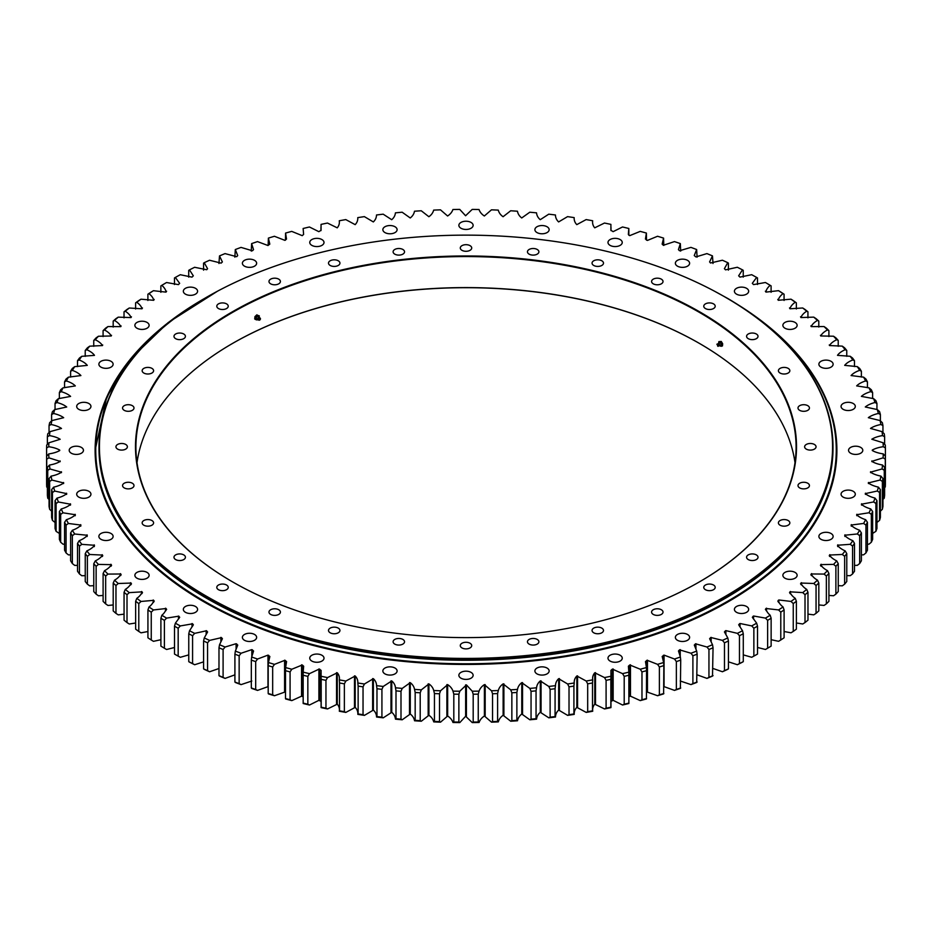 <?xml version="1.0" encoding="UTF-8"?>
<svg xmlns="http://www.w3.org/2000/svg" width="932" height="932" viewBox="0 0 932 932"><rect width="100%" height="100%" fill="white"/><g stroke="black" fill="none" stroke-linecap="round" stroke-linejoin="round"><path stroke-width="1.4" d="M713.528 303.879A5.72 3.309 0 0 0 707.295 303.168A5.72 3.309 0 0 0 703.765 306.209A5.72 3.309 0 0 0 705.431 308.55A5.72 3.309 0 0 0 711.675 309.261A5.72 3.309 0 0 0 715.205 306.209A5.72 3.309 0 0 0 713.528 303.879M756.353 334.005A5.72 3.309 0 0 0 750.109 333.283A5.72 3.309 0 0 0 746.579 336.336A5.72 3.309 0 0 0 748.256 338.677A5.72 3.309 0 0 0 754.489 339.388A5.72 3.309 0 0 0 758.019 336.336A5.72 3.309 0 0 0 756.353 334.005M788.169 368.373A5.72 3.309 0 0 0 781.936 367.662A5.72 3.309 0 0 0 778.406 370.715A5.72 3.309 0 0 0 780.072 373.045A5.72 3.309 0 0 0 786.317 373.755A5.72 3.309 0 0 0 789.847 370.715A5.72 3.309 0 0 0 788.169 368.373M807.764 405.665A5.72 3.309 0 0 0 801.532 404.954A5.72 3.309 0 0 0 798.002 408.006A5.72 3.309 0 0 0 799.668 410.336A5.72 3.309 0 0 0 805.912 411.059A5.72 3.309 0 0 0 809.442 408.006A5.72 3.309 0 0 0 807.764 405.665M814.382 444.447A5.72 3.309 0 0 0 808.149 443.737A5.72 3.309 0 0 0 804.619 446.789A5.72 3.309 0 0 0 806.285 449.119A5.72 3.309 0 0 0 812.529 449.841A5.72 3.309 0 0 0 816.059 446.789A5.72 3.309 0 0 0 814.382 444.447M807.764 483.23A5.72 3.309 0 0 0 801.532 482.52A5.72 3.309 0 0 0 798.002 485.572A5.72 3.309 0 0 0 799.668 487.902A5.72 3.309 0 0 0 805.912 488.624A5.72 3.309 0 0 0 809.442 485.572A5.72 3.309 0 0 0 807.764 483.23M788.169 520.534A5.72 3.309 0 0 0 781.936 519.811A5.72 3.309 0 0 0 778.406 522.864A5.72 3.309 0 0 0 780.072 525.205A5.72 3.309 0 0 0 786.317 525.916A5.72 3.309 0 0 0 789.847 522.864A5.72 3.309 0 0 0 788.169 520.534M756.353 554.901A5.72 3.309 0 0 0 750.109 554.179A5.72 3.309 0 0 0 746.579 557.231A5.72 3.309 0 0 0 748.256 559.573A5.72 3.309 0 0 0 754.489 560.283A5.72 3.309 0 0 0 758.019 557.231A5.72 3.309 0 0 0 756.353 554.901M713.528 585.028A5.72 3.309 0 0 0 707.295 584.306A5.72 3.309 0 0 0 703.765 587.358A5.72 3.309 0 0 0 705.431 589.7A5.72 3.309 0 0 0 711.675 590.41A5.72 3.309 0 0 0 715.205 587.358A5.72 3.309 0 0 0 713.528 585.028M661.347 609.749A5.72 3.309 0 0 0 655.114 609.027A5.72 3.309 0 0 0 651.584 612.079A5.72 3.309 0 0 0 653.262 614.421A5.72 3.309 0 0 0 659.495 615.132A5.72 3.309 0 0 0 663.025 612.079A5.72 3.309 0 0 0 661.347 609.749M601.816 628.121A5.72 3.309 0 0 0 595.583 627.399A5.72 3.309 0 0 0 592.053 630.451A5.72 3.309 0 0 0 593.731 632.793A5.72 3.309 0 0 0 599.963 633.504A5.72 3.309 0 0 0 603.493 630.451A5.72 3.309 0 0 0 601.816 628.121M537.216 639.434A5.72 3.309 0 0 0 530.984 638.711A5.72 3.309 0 0 0 527.454 641.764A5.72 3.309 0 0 0 529.131 644.105A5.72 3.309 0 0 0 535.364 644.816A5.72 3.309 0 0 0 538.894 641.764A5.72 3.309 0 0 0 537.216 639.434M470.043 643.255A5.72 3.309 0 0 0 463.81 642.532A5.72 3.309 0 0 0 460.28 645.585A5.72 3.309 0 0 0 461.957 647.926A5.72 3.309 0 0 0 468.19 648.637A5.72 3.309 0 0 0 471.72 645.585A5.72 3.309 0 0 0 470.043 643.255M402.869 639.434A5.72 3.309 0 0 0 396.636 638.711A5.72 3.309 0 0 0 393.106 641.764A5.72 3.309 0 0 0 394.784 644.105A5.72 3.309 0 0 0 401.016 644.816A5.72 3.309 0 0 0 404.546 641.764A5.72 3.309 0 0 0 402.869 639.434M338.269 628.121A5.72 3.309 0 0 0 332.037 627.399A5.72 3.309 0 0 0 328.507 630.451A5.72 3.309 0 0 0 330.184 632.793A5.72 3.309 0 0 0 336.417 633.504A5.72 3.309 0 0 0 339.947 630.451A5.72 3.309 0 0 0 338.269 628.121M278.738 609.749A5.72 3.309 0 0 0 272.505 609.027A5.72 3.309 0 0 0 268.975 612.079A5.72 3.309 0 0 0 270.653 614.421A5.72 3.309 0 0 0 276.886 615.132A5.72 3.309 0 0 0 280.416 612.079A5.72 3.309 0 0 0 278.738 609.749M226.569 585.028A5.72 3.309 0 0 0 220.325 584.306A5.72 3.309 0 0 0 216.795 587.358A5.72 3.309 0 0 0 218.472 589.7A5.72 3.309 0 0 0 224.705 590.41A5.72 3.309 0 0 0 228.235 587.358A5.72 3.309 0 0 0 226.569 585.028M183.744 554.901A5.72 3.309 0 0 0 177.511 554.179A5.72 3.309 0 0 0 173.981 557.231A5.72 3.309 0 0 0 175.647 559.573A5.72 3.309 0 0 0 181.891 560.283A5.72 3.309 0 0 0 185.421 557.231A5.72 3.309 0 0 0 183.744 554.901M151.928 520.534A5.72 3.309 0 0 0 145.683 519.811A5.72 3.309 0 0 0 142.153 522.864A5.72 3.309 0 0 0 143.831 525.205A5.72 3.309 0 0 0 150.064 525.916A5.72 3.309 0 0 0 153.594 522.864A5.72 3.309 0 0 0 151.928 520.534M132.332 483.23A5.72 3.309 0 0 0 126.088 482.52A5.72 3.309 0 0 0 122.558 485.572A5.72 3.309 0 0 0 124.236 487.902A5.72 3.309 0 0 0 130.468 488.624A5.72 3.309 0 0 0 133.998 485.572A5.72 3.309 0 0 0 132.332 483.23M125.715 444.447A5.72 3.309 0 0 0 119.471 443.737A5.72 3.309 0 0 0 115.941 446.789A5.72 3.309 0 0 0 117.618 449.119A5.72 3.309 0 0 0 123.851 449.841A5.72 3.309 0 0 0 127.381 446.789A5.72 3.309 0 0 0 125.715 444.447M132.332 405.665A5.72 3.309 0 0 0 126.088 404.954A5.72 3.309 0 0 0 122.558 408.006A5.72 3.309 0 0 0 124.236 410.336A5.72 3.309 0 0 0 130.468 411.059A5.72 3.309 0 0 0 133.998 408.006A5.72 3.309 0 0 0 132.332 405.665M151.928 368.373A5.72 3.309 0 0 0 145.683 367.662A5.72 3.309 0 0 0 142.153 370.715A5.72 3.309 0 0 0 143.831 373.045A5.72 3.309 0 0 0 150.064 373.755A5.72 3.309 0 0 0 153.594 370.715A5.72 3.309 0 0 0 151.928 368.373M183.744 334.005A5.72 3.309 0 0 0 177.511 333.283A5.72 3.309 0 0 0 173.981 336.336A5.72 3.309 0 0 0 175.647 338.677A5.72 3.309 0 0 0 181.891 339.388A5.72 3.309 0 0 0 185.421 336.336A5.72 3.309 0 0 0 183.744 334.005M226.569 303.879A5.72 3.309 0 0 0 220.325 303.168A5.72 3.309 0 0 0 216.795 306.209A5.72 3.309 0 0 0 218.472 308.55A5.72 3.309 0 0 0 224.705 309.261A5.72 3.309 0 0 0 228.235 306.209A5.72 3.309 0 0 0 226.569 303.879M278.738 279.157A5.72 3.309 0 0 0 272.505 278.435A5.72 3.309 0 0 0 268.975 281.487A5.72 3.309 0 0 0 270.653 283.829A5.72 3.309 0 0 0 276.886 284.54A5.72 3.309 0 0 0 280.416 281.487A5.72 3.309 0 0 0 278.738 279.157M338.269 260.785A5.72 3.309 0 0 0 332.037 260.063A5.72 3.309 0 0 0 328.507 263.115A5.72 3.309 0 0 0 330.184 265.457A5.72 3.309 0 0 0 336.417 266.168A5.72 3.309 0 0 0 339.947 263.115A5.72 3.309 0 0 0 338.269 260.785M402.869 249.473A5.72 3.309 0 0 0 396.636 248.751A5.72 3.309 0 0 0 393.106 251.803A5.72 3.309 0 0 0 394.784 254.145A5.72 3.309 0 0 0 401.016 254.855A5.72 3.309 0 0 0 404.546 251.803A5.72 3.309 0 0 0 402.869 249.473M470.043 245.652A5.72 3.309 0 0 0 463.81 244.941A5.72 3.309 0 0 0 460.28 247.982A5.72 3.309 0 0 0 461.957 250.324A5.72 3.309 0 0 0 468.19 251.034A5.72 3.309 0 0 0 471.72 247.982A5.72 3.309 0 0 0 470.043 245.652M537.216 249.473A5.72 3.309 0 0 0 530.984 248.751A5.72 3.309 0 0 0 527.454 251.803A5.72 3.309 0 0 0 529.131 254.145A5.72 3.309 0 0 0 535.364 254.855A5.72 3.309 0 0 0 538.894 251.803A5.72 3.309 0 0 0 537.216 249.473M601.816 260.785A5.72 3.309 0 0 0 595.583 260.063A5.72 3.309 0 0 0 592.053 263.115A5.72 3.309 0 0 0 593.731 265.457A5.72 3.309 0 0 0 599.963 266.168A5.72 3.309 0 0 0 603.493 263.115A5.72 3.309 0 0 0 601.816 260.785M661.347 279.157A5.72 3.309 0 0 0 655.114 278.435A5.72 3.309 0 0 0 651.584 281.487A5.72 3.309 0 0 0 653.262 283.829A5.72 3.309 0 0 0 659.495 284.54A5.72 3.309 0 0 0 663.025 281.487A5.72 3.309 0 0 0 661.347 279.157M137.004 462.656A330.091 190.571 180 0 1 232.592 343.407A330.091 190.571 180 0 1 699.408 343.407L699.408 343.407A330.091 190.571 180 0 1 794.996 462.656M699.559 343.5A330.522 190.827 0 0 0 232.441 343.5M232.289 581.719L232.289 581.719A330.522 190.827 180 0 1 232.289 311.859A330.522 190.827 180 0 1 699.711 311.859A330.522 190.827 180 0 1 699.711 581.719A330.522 190.827 180 0 1 232.289 581.719M699.559 581.801A330.091 190.571 0 0 0 796.091 447.139A330.091 190.571 0 0 0 699.408 312.383A330.091 190.571 0 0 0 339.679 271.072A330.091 190.571 0 0 0 135.909 447.139A330.091 190.571 0 0 0 232.441 581.801M725.515 297.32L725.212 297.133A366.567 211.634 0 0 0 206.787 297.133A366.567 211.634 0 0 0 206.799 596.433A366.567 211.634 0 0 0 725.201 596.433A366.567 211.634 0 0 0 725.212 297.133A366.567 211.634 0 0 0 725.201 297.133L725.515 297.308A366.998 211.89 180 0 1 725.515 297.32A366.998 211.89 180 0 1 832.998 447.139A366.998 211.89 180 0 1 606.441 642.894A366.998 211.89 180 0 1 206.485 596.969A366.998 211.89 180 0 1 99.002 447.139A366.998 211.89 180 0 1 206.485 297.32A366.998 211.89 180 0 1 206.636 297.226M99.002 447.139L99.002 448.374A366.998 211.89 0 0 0 206.485 598.204A366.998 211.89 0 0 0 606.441 644.129A366.998 211.89 0 0 0 832.998 448.374L832.998 447.139M136.969 578.213A7.13 4.112 180 0 1 134.872 575.3A7.13 4.112 180 0 1 139.276 571.502A7.13 4.112 180 0 1 147.035 572.388A7.13 4.112 180 0 1 149.12 575.3A7.13 4.112 180 0 1 144.728 579.098A7.13 4.112 180 0 1 136.969 578.213M100.959 539.313A7.13 4.112 180 0 1 98.874 536.401A7.13 4.112 180 0 1 103.266 532.603A7.13 4.112 180 0 1 111.025 533.5A7.13 4.112 180 0 1 113.121 536.401A7.13 4.112 180 0 1 108.718 540.211A7.13 4.112 180 0 1 100.959 539.313M78.777 497.106A7.13 4.112 180 0 1 76.692 494.205A7.13 4.112 180 0 1 81.096 490.407A7.13 4.112 180 0 1 88.855 491.292A7.13 4.112 180 0 1 90.94 494.205A7.13 4.112 180 0 1 86.548 498.003A7.13 4.112 180 0 1 78.777 497.106M71.298 453.22A7.13 4.112 180 0 1 69.201 450.307A7.13 4.112 180 0 1 73.605 446.51A7.13 4.112 180 0 1 81.364 447.407A7.13 4.112 180 0 1 83.449 450.307A7.13 4.112 180 0 1 79.057 454.117A7.13 4.112 180 0 1 71.298 453.22M78.777 409.334A7.13 4.112 180 0 1 76.692 406.422A7.13 4.112 180 0 1 81.096 402.624A7.13 4.112 180 0 1 88.855 403.509A7.13 4.112 180 0 1 90.94 406.422A7.13 4.112 180 0 1 86.548 410.22A7.13 4.112 180 0 1 78.777 409.334M100.959 367.126A7.13 4.112 180 0 1 98.874 364.214A7.13 4.112 180 0 1 103.266 360.416A7.13 4.112 180 0 1 111.025 361.313A7.13 4.112 180 0 1 113.121 364.214A7.13 4.112 180 0 1 108.718 368.024A7.13 4.112 180 0 1 100.959 367.126M136.969 328.227A7.13 4.112 180 0 1 134.872 325.326A7.13 4.112 180 0 1 139.276 321.528A7.13 4.112 180 0 1 147.035 322.414A7.13 4.112 180 0 1 149.12 325.326A7.13 4.112 180 0 1 144.728 329.124A7.13 4.112 180 0 1 136.969 328.227M185.421 294.139A7.13 4.112 180 0 1 183.336 291.227A7.13 4.112 180 0 1 187.74 287.429A7.13 4.112 180 0 1 195.499 288.326A7.13 4.112 180 0 1 197.584 291.227A7.13 4.112 180 0 1 193.192 295.036A7.13 4.112 180 0 1 185.421 294.139M244.475 266.156A7.13 4.112 180 0 1 242.39 263.255A7.13 4.112 180 0 1 246.782 259.457A7.13 4.112 180 0 1 254.553 260.343A7.13 4.112 180 0 1 256.638 263.255A7.13 4.112 180 0 1 252.234 267.053A7.13 4.112 180 0 1 244.475 266.156M311.847 245.372A7.13 4.112 180 0 1 309.75 242.46A7.13 4.112 180 0 1 314.154 238.662A7.13 4.112 180 0 1 321.913 239.559A7.13 4.112 180 0 1 324.01 242.46A7.13 4.112 180 0 1 319.606 246.258A7.13 4.112 180 0 1 311.847 245.372M384.939 232.569A7.13 4.112 180 0 1 382.854 229.656A7.13 4.112 180 0 1 387.258 225.859A7.13 4.112 180 0 1 395.017 226.756A7.13 4.112 180 0 1 397.102 229.656A7.13 4.112 180 0 1 392.71 233.466A7.13 4.112 180 0 1 384.939 232.569M460.967 228.247A7.13 4.112 180 0 1 458.87 225.334A7.13 4.112 180 0 1 463.274 221.536A7.13 4.112 180 0 1 471.033 222.433A7.13 4.112 180 0 1 473.13 225.334A7.13 4.112 180 0 1 468.726 229.144A7.13 4.112 180 0 1 460.967 228.247M536.983 232.569A7.13 4.112 180 0 1 534.898 229.656A7.13 4.112 180 0 1 539.29 225.859A7.13 4.112 180 0 1 547.061 226.756A7.13 4.112 180 0 1 549.146 229.656A7.13 4.112 180 0 1 544.742 233.466A7.13 4.112 180 0 1 536.983 232.569M610.087 245.372A7.13 4.112 180 0 1 607.99 242.46A7.13 4.112 180 0 1 612.394 238.662A7.13 4.112 180 0 1 620.153 239.559A7.13 4.112 180 0 1 622.25 242.46A7.13 4.112 180 0 1 617.846 246.258A7.13 4.112 180 0 1 610.087 245.372M677.447 266.156A7.13 4.112 180 0 1 675.362 263.255A7.13 4.112 180 0 1 679.766 259.457A7.13 4.112 180 0 1 687.525 260.343A7.13 4.112 180 0 1 689.61 263.255A7.13 4.112 180 0 1 685.218 267.053A7.13 4.112 180 0 1 677.447 266.156M736.501 294.139A7.13 4.112 180 0 1 734.416 291.227A7.13 4.112 180 0 1 738.808 287.429A7.13 4.112 180 0 1 746.579 288.326A7.13 4.112 180 0 1 748.664 291.227A7.13 4.112 180 0 1 744.26 295.036A7.13 4.112 180 0 1 736.501 294.139M784.965 328.227A7.13 4.112 180 0 1 782.88 325.326A7.13 4.112 180 0 1 787.272 321.528A7.13 4.112 180 0 1 795.031 322.414A7.13 4.112 180 0 1 797.128 325.326A7.13 4.112 180 0 1 792.724 329.124A7.13 4.112 180 0 1 784.965 328.227M820.976 367.126A7.13 4.112 180 0 1 818.879 364.214A7.13 4.112 180 0 1 823.282 360.416A7.13 4.112 180 0 1 831.041 361.313A7.13 4.112 180 0 1 833.126 364.214A7.13 4.112 180 0 1 828.734 368.024A7.13 4.112 180 0 1 820.976 367.126M843.145 409.334A7.13 4.112 180 0 1 841.06 406.422A7.13 4.112 180 0 1 845.452 402.624A7.13 4.112 180 0 1 853.223 403.509A7.13 4.112 180 0 1 855.308 406.422A7.13 4.112 180 0 1 850.904 410.22A7.13 4.112 180 0 1 843.145 409.334M850.636 453.22A7.13 4.112 180 0 1 848.551 450.307A7.13 4.112 180 0 1 852.943 446.51A7.13 4.112 180 0 1 860.702 447.407A7.13 4.112 180 0 1 862.799 450.307A7.13 4.112 180 0 1 858.395 454.117A7.13 4.112 180 0 1 850.636 453.22M843.145 497.106A7.13 4.112 180 0 1 841.06 494.205A7.13 4.112 180 0 1 845.452 490.407A7.13 4.112 180 0 1 853.223 491.292A7.13 4.112 180 0 1 855.308 494.205A7.13 4.112 180 0 1 850.904 498.003A7.13 4.112 180 0 1 843.145 497.106M820.976 539.313A7.13 4.112 180 0 1 818.879 536.401A7.13 4.112 180 0 1 823.282 532.603A7.13 4.112 180 0 1 831.041 533.5A7.13 4.112 180 0 1 833.126 536.401A7.13 4.112 180 0 1 828.734 540.211A7.13 4.112 180 0 1 820.976 539.313M784.965 578.213A7.13 4.112 180 0 1 782.88 575.3A7.13 4.112 180 0 1 787.272 571.502A7.13 4.112 180 0 1 795.031 572.388A7.13 4.112 180 0 1 797.128 575.3A7.13 4.112 180 0 1 792.724 579.098A7.13 4.112 180 0 1 784.965 578.213M736.501 612.301A7.13 4.112 180 0 1 734.416 609.388A7.13 4.112 180 0 1 738.808 605.59A7.13 4.112 180 0 1 746.579 606.487A7.13 4.112 180 0 1 748.664 609.388A7.13 4.112 180 0 1 744.26 613.198A7.13 4.112 180 0 1 736.501 612.301M677.447 640.284A7.13 4.112 180 0 1 675.362 637.372A7.13 4.112 180 0 1 679.766 633.574A7.13 4.112 180 0 1 687.525 634.459A7.13 4.112 180 0 1 689.61 637.372A7.13 4.112 180 0 1 685.218 641.169A7.13 4.112 180 0 1 677.447 640.284M610.087 661.068A7.13 4.112 180 0 1 607.99 658.155A7.13 4.112 180 0 1 612.394 654.357A7.13 4.112 180 0 1 620.153 655.254A7.13 4.112 180 0 1 622.25 658.155A7.13 4.112 180 0 1 617.846 661.965A7.13 4.112 180 0 1 610.087 661.068M536.983 673.871A7.13 4.112 180 0 1 534.898 670.958A7.13 4.112 180 0 1 539.29 667.161A7.13 4.112 180 0 1 547.061 668.058A7.13 4.112 180 0 1 549.146 670.958A7.13 4.112 180 0 1 544.742 674.768A7.13 4.112 180 0 1 536.983 673.871M460.967 678.193A7.13 4.112 180 0 1 458.87 675.281A7.13 4.112 180 0 1 463.274 671.483A7.13 4.112 180 0 1 471.033 672.38A7.13 4.112 180 0 1 473.13 675.281A7.13 4.112 180 0 1 468.726 679.09A7.13 4.112 180 0 1 460.967 678.193M384.939 673.871A7.13 4.112 180 0 1 382.854 670.958A7.13 4.112 180 0 1 387.258 667.161A7.13 4.112 180 0 1 395.017 668.058A7.13 4.112 180 0 1 397.102 670.958A7.13 4.112 180 0 1 392.71 674.768A7.13 4.112 180 0 1 384.939 673.871M311.847 661.068A7.13 4.112 180 0 1 309.75 658.155A7.13 4.112 180 0 1 314.154 654.357A7.13 4.112 180 0 1 321.913 655.254A7.13 4.112 180 0 1 324.01 658.155A7.13 4.112 180 0 1 319.606 661.965A7.13 4.112 180 0 1 311.847 661.068M244.475 640.284A7.13 4.112 180 0 1 242.39 637.372A7.13 4.112 180 0 1 246.782 633.574A7.13 4.112 180 0 1 254.553 634.459A7.13 4.112 180 0 1 256.638 637.372A7.13 4.112 180 0 1 252.234 641.169A7.13 4.112 180 0 1 244.475 640.284M185.421 612.301A7.13 4.112 180 0 1 183.336 609.388A7.13 4.112 180 0 1 187.74 605.59A7.13 4.112 180 0 1 195.499 606.487A7.13 4.112 180 0 1 197.584 609.388A7.13 4.112 180 0 1 193.192 613.198A7.13 4.112 180 0 1 185.421 612.301M778.337 602.072L778.337 600.324C778.721 602.596 780.282 604.81 783.043 606.965A417.303 240.922 0 0 1 778.569 609.936L765.999 608.491C766.197 610.775 767.595 613.023 770.182 615.248A417.303 240.922 0 0 1 765.463 618.102L753.569 616.005L752.345 617.275L756.656 623.182A417.303 240.922 0 0 1 751.728 625.908L740.008 623.496L738.68 624.789L742.524 630.754A417.303 240.922 0 0 1 737.375 633.341L725.865 630.615L724.432 631.931L727.787 637.931A417.303 240.922 0 0 1 722.44 640.377L710.86 637.488L709.625 638.688L712.502 644.711A417.303 240.922 0 0 1 706.969 647.018L695.622 643.814L694.293 645.037L696.693 651.084A417.303 240.922 0 0 1 690.973 653.227L679.568 649.849L678.473 650.979L680.383 657.013A417.303 240.922 0 0 1 674.5 659.017L664.05 655.114L662.186 656.501L663.619 662.512A417.303 240.922 0 0 1 657.584 664.353L647.123 660.275L645.48 661.58L646.435 667.557A417.303 240.922 0 0 1 640.261 669.223L629.776 664.97L628.389 666.205L628.867 672.135A417.303 240.922 0 0 1 622.564 673.638L612.429 669.106L610.949 670.376L610.949 676.236A417.303 240.922 0 0 1 604.53 677.576L594.767 672.788C593.02 674.826 592.344 677.191 592.717 679.859A417.303 240.922 0 0 1 586.205 681.024L576.838 675.98C574.928 677.972 574.054 680.313 574.228 682.993A417.303 240.922 0 0 1 567.623 683.983L558.664 678.694C556.602 680.64 555.542 682.958 555.495 685.637A417.303 240.922 0 0 1 548.82 686.453L540.304 680.919C538.079 682.807 536.832 685.09 536.576 687.769A417.303 240.922 0 0 1 529.842 688.399L521.769 682.655C519.404 684.484 517.982 686.733 517.505 689.4A417.303 240.922 0 0 1 510.724 689.855L503.129 683.89C500.612 685.661 499.016 687.863 498.329 690.519A417.303 240.922 0 0 1 491.513 690.787L484.407 684.636C481.751 686.325 479.98 688.492 479.071 691.125A417.303 240.922 0 0 1 472.256 691.218L466.408 684.88L459.802 691.218A417.303 240.922 0 0 1 452.975 691.125C452.078 688.492 450.296 686.325 447.651 684.636L440.533 690.787A417.303 240.922 0 0 1 433.73 690.519C433.031 687.863 431.434 685.661 428.918 683.902L421.322 689.855A417.303 240.922 0 0 1 414.542 689.4C414.064 686.733 412.643 684.484 410.278 682.655L402.216 688.41A417.303 240.922 0 0 1 395.471 687.769C395.215 685.102 393.968 682.818 391.755 680.931L383.238 686.453A417.303 240.922 0 0 1 376.551 685.637C376.505 682.958 375.445 680.64 373.382 678.694L364.435 683.995A417.303 240.922 0 0 1 357.83 683.005C357.993 680.325 357.119 677.983 355.208 675.991L345.854 681.036A417.303 240.922 0 0 1 339.33 679.871C339.702 677.203 339.027 674.838 337.279 672.788L327.516 677.587A417.303 240.922 0 0 1 321.097 676.248L321.109 670.388L319.257 669.036L309.482 673.65A417.303 240.922 0 0 1 303.18 672.147L303.657 666.217L302.271 664.982L291.786 669.246A417.303 240.922 0 0 1 285.611 667.568L286.567 661.592L284.924 660.287L274.462 664.365A417.303 240.922 0 0 1 268.428 662.524L269.861 656.512L267.985 655.126L257.547 659.029A417.303 240.922 0 0 1 251.663 657.025L253.574 651.002L251.815 649.627L241.073 653.25A417.303 240.922 0 0 1 235.353 651.095L237.753 645.061L236.099 643.709L225.078 647.029A417.303 240.922 0 0 1 219.533 644.734L222.41 638.7L221.49 637.639L209.595 640.401A417.303 240.922 0 0 1 204.248 637.954L207.603 631.954L206.473 630.778L194.672 633.364A417.303 240.922 0 0 1 189.522 630.766L193.355 624.813L192.598 623.811L180.319 625.931A417.303 240.922 0 0 1 175.379 623.205L179.69 617.299L178.734 616.18L166.572 618.126A417.303 240.922 0 0 1 161.853 615.271C164.44 613.046 165.838 610.786 166.036 608.514L153.465 609.959A417.303 240.922 0 0 1 148.98 606.988C151.741 604.833 153.314 602.62 153.698 600.348L141.023 601.455A417.303 240.922 0 0 1 136.794 598.367C139.718 596.282 141.466 594.115 142.025 591.855L129.28 592.635A417.303 240.922 0 0 1 125.296 589.432C128.395 587.428 130.305 585.308 131.051 583.071L118.259 583.502A417.303 240.922 0 0 1 114.531 580.193C117.781 578.283 119.867 576.209 120.787 573.995L107.972 574.089A417.303 240.922 0 0 1 104.524 570.687C107.914 568.858 110.162 566.854 111.269 564.664L98.454 564.408A417.303 240.922 0 0 1 95.274 560.924C98.815 559.188 101.227 557.243 102.497 555.076L89.728 554.482A417.303 240.922 0 0 1 86.827 550.917C90.497 549.286 93.06 547.399 94.505 545.278L81.795 544.346A417.303 240.922 0 0 1 79.173 540.7C82.983 539.162 85.697 537.356 87.305 535.271L74.676 534.001A417.303 240.922 0 0 1 72.358 530.296C76.284 528.852 79.138 527.116 80.909 525.077L68.397 523.469A417.303 240.922 0 0 1 66.382 519.707C70.413 518.378 73.407 516.724 75.341 514.732L62.98 512.798A417.303 240.922 0 0 1 61.256 508.977C65.391 507.765 68.514 506.181 70.611 504.247L58.401 501.987A417.303 240.922 0 0 1 56.992 498.131C61.232 497.012 64.471 495.521 66.708 493.645L54.708 491.059A417.303 240.922 0 0 1 53.613 487.168C57.924 486.178 61.279 484.768 63.667 482.951L51.889 480.05A417.303 240.922 0 0 1 51.097 476.135C55.489 475.25 58.949 473.945 61.489 472.186L49.955 468.971A417.303 240.922 0 0 1 49.478 465.045C53.928 464.287 57.493 463.064 60.172 461.387L48.907 457.857A417.303 240.922 0 0 1 48.744 453.919C53.252 453.278 56.91 452.16 59.718 450.552L59.718 450.098C56.91 448.502 53.252 447.372 48.744 446.731A417.303 240.922 0 0 1 48.895 442.793L60.172 439.275C57.493 437.586 53.928 436.374 49.478 435.605A417.303 240.922 0 0 1 49.944 431.679L61.489 428.464C58.949 426.716 55.489 425.4 51.097 424.514A417.303 240.922 0 0 1 51.877 420.6L63.667 417.699C61.267 415.882 57.912 414.484 53.602 413.482A417.303 240.922 0 0 1 54.697 409.591L66.708 407.004C64.459 405.129 61.221 403.638 56.992 402.531A417.303 240.922 0 0 1 58.39 398.675L70.599 396.403C68.502 394.469 65.38 392.896 61.244 391.673A417.303 240.922 0 0 1 62.957 387.863L75.329 385.918C73.395 383.926 70.401 382.271 66.37 380.943A417.303 240.922 0 0 1 68.386 377.18L80.898 375.573C79.115 373.534 76.273 371.798 72.347 370.365A417.303 240.922 0 0 1 74.665 366.66L87.282 365.379C85.674 363.305 82.96 361.488 79.162 359.95A417.303 240.922 0 0 1 81.771 356.315L94.481 355.372C93.037 353.251 90.474 351.376 86.804 349.733A417.303 240.922 0 0 1 89.705 346.168L102.473 345.574C101.204 343.407 98.792 341.462 95.25 339.726A417.303 240.922 0 0 1 98.431 336.242L111.234 335.986C110.139 333.796 107.891 331.792 104.489 329.963A417.303 240.922 0 0 1 107.949 326.561L120.764 326.654C119.844 324.429 117.758 322.367 114.508 320.445A417.303 240.922 0 0 1 118.236 317.148L131.028 317.579C130.282 315.342 128.36 313.222 125.272 311.218A417.303 240.922 0 0 1 129.257 308.014L142.002 308.795C141.431 306.535 139.684 304.356 136.759 302.283A417.303 240.922 0 0 1 141 299.195L153.663 300.302C153.279 298.03 151.718 295.817 148.957 293.662A417.303 240.922 0 0 1 153.43 290.691L166.001 292.135C165.803 289.852 164.405 287.604 161.819 285.367A417.303 240.922 0 0 1 166.537 282.524L178.431 284.621L179.655 283.351L175.344 277.433A417.303 240.922 0 0 1 180.272 274.719L191.992 277.13L193.32 275.837L189.476 269.872A417.303 240.922 0 0 1 194.625 267.286L206.729 269.721L207.568 268.696L204.213 262.696A417.303 240.922 0 0 1 209.56 260.249L221.14 263.139L222.375 261.939L219.498 255.916A417.303 240.922 0 0 1 225.031 253.609L236.693 256.684L237.707 255.578L235.307 249.543A417.303 240.922 0 0 1 241.027 247.399L252.432 250.778L253.527 249.636L251.617 243.613A417.303 240.922 0 0 1 257.5 241.609L267.95 245.512L269.814 244.126L268.381 238.114A417.303 240.922 0 0 1 274.416 236.274L284.877 240.351L286.52 239.046L285.565 233.07A417.303 240.922 0 0 1 291.739 231.392L302.224 235.656L303.611 234.421L303.133 228.491A417.303 240.922 0 0 1 309.436 226.989L318.849 231.672L321.051 230.251L321.051 224.391A417.303 240.922 0 0 1 327.47 223.051L337.233 227.839C338.98 225.789 339.656 223.435 339.283 220.756A417.303 240.922 0 0 1 345.795 219.591L355.162 224.647C357.072 222.643 357.946 220.313 357.772 217.622A417.303 240.922 0 0 1 364.377 216.632L373.336 221.933C375.398 219.987 376.458 217.669 376.505 214.989A417.303 240.922 0 0 1 383.18 214.174L391.696 219.707C393.921 217.82 395.168 215.537 395.424 212.857A417.303 240.922 0 0 1 402.158 212.216L410.231 217.971C412.596 216.142 414.018 213.894 414.495 211.226A417.303 240.922 0 0 1 421.276 210.772L428.871 216.725C431.388 214.966 432.984 212.764 433.671 210.108A417.303 240.922 0 0 1 440.487 209.84L447.593 215.991C450.249 214.29 452.02 212.135 452.929 209.502A417.303 240.922 0 0 1 459.744 209.409L465.592 215.746L472.198 209.409A417.303 240.922 0 0 1 479.025 209.502C479.922 212.135 481.704 214.29 484.349 215.991L491.467 209.828A417.303 240.922 0 0 1 498.271 210.108C498.97 212.764 500.566 214.966 503.082 216.725L510.678 210.772A417.303 240.922 0 0 1 517.458 211.226C517.936 213.894 519.357 216.142 521.722 217.96L529.784 212.216A417.303 240.922 0 0 1 536.529 212.845C536.785 215.525 538.032 217.808 540.245 219.696L548.762 214.174A417.303 240.922 0 0 1 555.449 214.989C555.495 217.669 556.555 219.975 558.618 221.921L567.565 216.632A417.303 240.922 0 0 1 574.17 217.622C574.007 220.302 574.881 222.643 576.792 224.635L586.146 219.591A417.303 240.922 0 0 1 592.67 220.756C592.298 223.424 592.973 225.789 594.721 227.827L604.484 223.039A417.303 240.922 0 0 1 610.903 224.379L610.891 230.239L613.105 231.66L622.518 226.977A417.303 240.922 0 0 1 628.82 228.48L628.343 234.41L629.729 235.645L640.214 231.381A417.303 240.922 0 0 1 646.389 233.058L645.433 239.035L647.414 240.433L657.538 236.262A417.303 240.922 0 0 1 663.572 238.103L662.139 244.114L663.339 245.279L674.453 241.598A417.303 240.922 0 0 1 680.337 243.59L678.426 249.625L679.533 250.755L690.927 247.376A417.303 240.922 0 0 1 696.647 249.531L694.247 255.566L695.901 256.917L706.922 253.597A417.303 240.922 0 0 1 712.467 255.892L709.59 261.915L710.51 262.987L722.405 260.226A417.303 240.922 0 0 1 727.752 262.673L724.397 268.672L725.527 269.849L737.328 267.263A417.303 240.922 0 0 1 742.478 269.849L738.645 275.814L739.973 277.107L751.681 274.695A417.303 240.922 0 0 1 756.621 277.421L752.31 283.328L753.534 284.598L765.428 282.501A417.303 240.922 0 0 1 770.147 285.355C767.56 287.58 766.162 289.829 765.964 292.112L778.535 290.668A417.303 240.922 0 0 1 783.02 293.638C780.259 295.793 778.686 298.007 778.302 300.279L790.977 299.172A417.303 240.922 0 0 1 795.206 302.259C792.282 304.333 790.534 306.512 789.975 308.772L802.72 307.991A417.303 240.922 0 0 1 806.704 311.195C803.605 313.199 801.695 315.319 800.949 317.556L813.741 317.125A417.303 240.922 0 0 1 817.469 320.422C814.218 322.344 812.133 324.406 811.213 326.631L824.028 326.538A417.303 240.922 0 0 1 827.476 329.94C824.086 331.757 821.838 333.773 820.731 335.963L833.546 336.219A417.303 240.922 0 0 1 836.726 339.702C833.185 341.438 830.773 343.384 829.503 345.551L842.272 346.133A417.303 240.922 0 0 1 845.173 349.71C841.503 351.341 838.94 353.228 837.495 355.348L850.205 356.28A417.303 240.922 0 0 1 852.827 359.927C849.017 361.465 846.303 363.27 844.695 365.356L857.323 366.625A417.303 240.922 0 0 1 859.642 370.33C855.716 371.763 852.862 373.511 851.091 375.549L863.603 377.145A417.303 240.922 0 0 1 865.618 380.92C861.587 382.248 858.593 383.902 856.659 385.895L869.02 387.828A417.303 240.922 0 0 1 870.744 391.638C866.609 392.861 863.486 394.446 861.389 396.38L873.599 398.64A417.303 240.922 0 0 1 875.008 402.496C870.768 403.603 867.529 405.105 865.292 406.981L877.292 409.567A417.303 240.922 0 0 1 878.387 413.458C874.076 414.449 870.721 415.858 868.333 417.676L880.111 420.577A417.303 240.922 0 0 1 880.903 424.491C876.511 425.365 873.051 426.681 870.511 428.429L882.045 431.644A417.303 240.922 0 0 1 882.522 435.582C878.072 436.339 874.507 437.562 871.828 439.24L883.093 442.758A417.303 240.922 0 0 1 883.256 446.708C878.748 447.348 875.09 448.467 872.282 450.074L872.282 450.517C875.09 452.125 878.748 453.255 883.256 453.896A417.303 240.922 0 0 1 883.105 457.833L871.828 461.352C874.507 463.029 878.072 464.252 882.522 465.01A417.303 240.922 0 0 1 882.056 468.947L870.511 472.163C873.051 473.91 876.511 475.227 880.903 476.101A417.303 240.922 0 0 1 880.123 480.015L868.333 482.927C870.733 484.745 874.088 486.143 878.398 487.145A417.303 240.922 0 0 1 877.303 491.024L865.292 493.622C867.541 495.498 870.779 496.989 875.008 498.096A417.303 240.922 0 0 1 873.61 501.952L861.401 504.212C863.498 506.158 866.62 507.73 870.756 508.954A417.303 240.922 0 0 1 869.043 512.763L856.671 514.709C858.605 516.689 861.599 518.355 865.63 519.683A417.303 240.922 0 0 1 863.615 523.446L851.102 525.054C852.885 527.093 855.727 528.828 859.654 530.261A417.303 240.922 0 0 1 857.335 533.966L844.718 535.236C846.326 537.321 849.04 539.139 852.838 540.677A417.303 240.922 0 0 1 850.229 544.311L837.519 545.243C838.963 547.375 841.526 549.251 845.196 550.894A417.303 240.922 0 0 1 842.295 554.458L829.527 555.053C830.796 557.208 833.208 559.165 836.75 560.901A417.303 240.922 0 0 1 833.569 564.384L820.766 564.629C821.861 566.831 824.109 568.835 827.511 570.664A417.303 240.922 0 0 1 824.051 574.065L811.236 573.972C812.156 576.186 814.242 578.259 817.492 580.17A417.303 240.922 0 0 1 813.764 583.479L800.972 583.048C801.718 585.284 803.64 587.405 806.728 589.408A417.303 240.922 0 0 1 802.743 592.601L789.998 591.832C790.569 594.092 792.317 596.259 795.241 598.344A417.303 240.922 0 0 1 791 601.431L778.826 599.975L777.801 601.187M789.998 593.463L789.998 591.832L789.532 592.659M800.972 584.562L800.972 583.048L800.565 583.816M811.236 575.382L811.236 573.972L810.887 574.683M820.766 565.945L820.463 565.293M829.527 556.253L829.282 555.647M829.259 344.945L829.503 345.551M820.44 335.31L820.731 335.963M810.863 325.909L811.213 326.631M800.541 316.787L800.949 317.556M789.497 307.944L789.975 308.772M777.766 299.417L778.302 300.279M765.358 291.203L765.964 292.112M166.001 292.135L166.607 291.227M153.663 300.302L154.199 299.44M142.002 308.795L142.468 307.968M131.028 317.579L131.435 316.81M120.764 326.654L121.113 325.944M111.234 335.986L111.537 335.334M102.473 345.574L102.718 344.98M102.741 555.67L102.497 556.276M111.56 565.316L111.269 565.969M121.137 574.706L120.787 573.995L120.787 575.405M131.459 583.84L131.051 583.071L131.051 584.585M142.503 592.682L142.025 591.855L142.025 593.486M154.234 601.21L153.698 600.348L153.698 602.095M166.642 609.423L166.036 608.514L166.036 610.402M765.999 610.39L765.999 608.491L765.393 609.4M771.137 639.69L778.569 641.309L780.783 639.993A419.458 242.169 180 0 0 784.103 637.779L784.103 609.936L783.043 606.965M757.518 647.472L765.463 649.476L767.642 648.206A419.458 242.169 180 0 0 771.137 646.097L771.137 618.242L770.182 615.248M751.728 625.908L753.86 628.226A419.458 242.169 0 0 0 757.518 626.199L757.518 654.054L756.656 654.567A417.303 240.922 180 0 1 751.728 657.281L743.282 654.87M737.375 633.341L739.46 635.706A419.458 242.169 0 0 0 743.282 633.795L743.282 661.638L742.524 662.128A417.303 240.922 180 0 1 737.375 664.714L728.44 661.837M722.44 640.377L724.479 642.8A419.458 242.169 0 0 0 728.44 640.995L728.44 668.838L727.787 669.304A417.303 240.922 180 0 1 722.44 671.751L713.05 668.489M706.969 647.018L708.949 649.488A419.458 242.169 0 0 0 713.05 647.787L712.502 676.084A417.303 240.922 180 0 1 706.969 678.391L697.136 674.838M690.973 653.227L692.895 655.755A419.458 242.169 0 0 0 697.136 654.171L696.693 682.457A417.303 240.922 180 0 1 690.973 684.601L680.232 680.989M674.5 659.017L676.364 661.592A419.458 242.169 0 0 0 680.721 660.112L680.383 688.387A417.303 240.922 180 0 1 674.5 690.391L663.852 686.558M657.584 664.353L659.378 666.974A419.458 242.169 0 0 0 663.852 665.611L663.619 693.886A417.303 240.922 180 0 1 657.584 695.726L646.552 691.824M640.261 669.223L641.973 671.902A419.458 242.169 0 0 0 646.552 670.667L646.435 698.93A417.303 240.922 180 0 1 640.261 700.608L630.475 696.169L628.879 696.752M628.867 703.509L628.867 703.509A417.303 240.922 180 0 1 622.564 705.011L613.151 700.328L611.031 701.365M321.016 673.312L321.097 707.621A417.303 240.922 180 0 0 327.516 708.961L337.279 704.173C339.027 706.211 339.702 708.576 339.33 711.244A417.303 240.922 180 0 0 345.854 712.409L355.208 707.365C357.119 709.357 357.993 711.698 357.83 714.378A417.303 240.922 180 0 0 364.435 715.368L373.382 710.079C375.445 712.025 376.505 714.331 376.551 717.011A417.303 240.922 180 0 0 383.238 717.826L391.755 712.304C393.968 714.192 395.215 716.475 395.471 719.154A417.303 240.922 180 0 0 402.216 719.784L410.278 714.04C412.643 715.858 414.064 718.106 414.542 720.774A417.303 240.922 180 0 0 421.322 721.228L428.918 715.275C431.434 717.034 433.031 719.236 433.73 721.892A417.303 240.922 180 0 0 440.533 722.172L447.651 716.009C450.296 717.71 452.078 719.865 452.975 722.498A417.303 240.922 180 0 0 459.802 722.591L465.639 716.254L472.256 722.591A417.303 240.922 180 0 0 479.071 722.498C479.98 719.865 481.751 717.71 484.407 716.009L491.513 722.16A417.303 240.922 180 0 0 498.329 721.892C499.016 719.236 500.612 717.034 503.129 715.275L510.724 721.228A417.303 240.922 180 0 0 517.505 720.774C517.982 718.106 519.404 715.858 521.769 714.029L529.842 719.784A417.303 240.922 180 0 0 536.576 719.143C536.832 716.463 538.079 714.18 540.304 712.293L548.82 717.826A417.303 240.922 180 0 0 555.495 717.011C555.542 714.331 556.602 712.013 558.664 710.067L567.623 715.368A417.303 240.922 180 0 0 574.228 714.378C574.054 711.687 574.928 709.357 576.838 707.353L586.205 712.409A417.303 240.922 180 0 0 592.717 711.244C592.344 708.565 593.02 706.211 594.767 704.161L604.53 708.949A417.303 240.922 180 0 0 610.949 707.609L611.031 673.312M309.482 705.023L307.84 704.231A419.458 242.169 180 0 1 303.168 703.112L303.18 703.52A417.303 240.922 180 0 0 309.482 705.023L318.895 700.34L321.016 701.377M291.786 700.619L290.073 699.769A419.458 242.169 180 0 1 285.495 698.534L285.611 698.942A417.303 240.922 180 0 0 291.786 700.619L301.56 696.181L303.168 696.763M274.462 695.738L272.668 694.841A419.458 242.169 180 0 1 268.195 693.478L268.428 693.897A417.303 240.922 180 0 0 274.462 695.738L285.495 691.835M257.547 690.402L255.683 689.459A419.458 242.169 180 0 1 251.325 687.979L251.663 688.41A417.303 240.922 180 0 0 257.547 690.402L268.195 686.569M241.073 684.624L239.151 683.634A419.458 242.169 180 0 1 234.911 682.038L235.353 682.469A417.303 240.922 180 0 0 241.073 684.624L251.815 681.012M225.078 678.403L223.097 677.366A419.458 242.169 180 0 1 218.985 675.653L219.533 676.108A417.303 240.922 180 0 0 225.078 678.403L234.911 674.85M209.595 671.774L207.556 670.679A419.458 242.169 180 0 1 203.595 668.861L204.248 669.327A417.303 240.922 180 0 0 209.595 671.774L218.985 668.5M194.672 664.737L192.575 663.584A419.458 242.169 180 0 1 188.765 661.662L189.522 662.151A417.303 240.922 180 0 0 194.672 664.737L203.595 661.86M180.319 657.305L178.175 656.093A419.458 242.169 180 0 1 174.517 654.078L175.379 654.579A417.303 240.922 180 0 0 180.319 657.305L188.765 654.881M161.853 615.271L160.898 618.266A419.458 242.169 0 0 0 164.393 620.374L164.393 648.229L166.572 649.499L174.517 647.495M148.98 606.988L147.932 609.959A419.458 242.169 0 0 0 151.252 612.161L151.252 640.004L153.465 641.332L160.898 639.713M136.794 598.367L135.641 601.303A419.458 242.169 0 0 0 138.786 603.598L138.786 631.442L141.023 632.828L147.932 631.535M125.296 589.432L124.061 592.333A419.458 242.169 0 0 0 127.008 594.709L127.008 622.564L129.28 624.009L135.641 623.007M114.531 580.193L113.203 583.071A419.458 242.169 0 0 0 115.964 585.517L115.964 613.373L118.259 614.875L124.061 614.141M104.524 570.687L103.103 573.518A419.458 242.169 0 0 0 105.666 576.046L105.666 603.889L107.972 605.462L113.203 604.95M95.274 560.924L93.771 563.72A419.458 242.169 0 0 0 96.136 566.307L96.136 594.15L98.454 595.781L103.103 595.455M86.827 550.917L85.243 553.678A419.458 242.169 0 0 0 87.387 556.322L87.387 584.166L89.728 585.867L93.771 585.692M79.173 540.7L77.519 543.414A419.458 242.169 0 0 0 79.453 546.105L79.453 573.961L81.795 575.72L85.243 575.673M72.358 530.296L70.622 532.953A419.458 242.169 0 0 0 72.347 535.702L72.347 563.557L74.676 565.375L77.519 565.409M66.382 519.707L64.576 522.328A419.458 242.169 0 0 0 66.079 525.124L66.079 552.967L68.397 554.855L70.622 554.948M61.256 508.977L59.392 511.552A419.458 242.169 0 0 0 60.662 514.382L60.662 542.226L62.98 544.172L64.576 544.288M56.992 498.131L55.058 500.647A419.458 242.169 0 0 0 56.106 503.501L56.106 531.357L59.392 533.453M53.613 487.168L51.621 489.638A419.458 242.169 0 0 0 52.425 492.515L52.425 520.371L55.058 522.479M876.954 522.444L879.575 520.336A419.458 242.169 180 0 0 880.391 517.458L880.391 489.603L878.398 487.145M872.632 533.43L875.905 531.322A419.458 242.169 180 0 0 876.954 528.467L876.954 500.612L875.008 498.096M867.436 544.253L869.043 544.137L871.35 542.203A419.458 242.169 180 0 0 872.632 539.372L872.632 511.517L870.756 508.954M861.389 554.913L863.615 554.82L865.944 552.944A419.458 242.169 180 0 0 867.436 550.148L867.436 522.304L865.63 519.683M854.504 565.386L857.335 565.34L859.677 563.534A419.458 242.169 180 0 0 861.389 560.784L861.389 532.929L859.654 530.261M846.78 575.638L850.229 575.685L852.57 573.937A419.458 242.169 180 0 0 854.504 571.234L854.504 543.379L852.838 540.677M838.252 585.669L842.295 585.832L844.637 584.143A419.458 242.169 180 0 0 846.78 581.498L846.78 553.643L845.196 550.894M828.921 595.432L833.569 595.758L835.888 594.127A419.458 242.169 180 0 0 838.252 591.54L838.252 563.685L836.75 560.901M818.82 604.926L824.051 605.439L826.358 603.866A419.458 242.169 180 0 0 828.921 601.35L828.921 573.495L827.511 570.664M807.974 614.118L813.764 614.852L816.059 613.349A419.458 242.169 180 0 0 818.82 610.903L818.82 583.048L817.492 580.17M796.394 622.984L802.743 623.986L805.015 622.541A419.458 242.169 180 0 0 807.974 620.164L807.974 592.309L806.728 589.408M784.103 631.512L791 632.805L793.249 631.418A419.458 242.169 180 0 0 796.394 629.135L796.394 601.28L795.241 598.344M778.569 609.936L780.783 612.138A419.458 242.169 0 0 0 784.103 609.936M791 601.431L793.249 603.575A419.458 242.169 0 0 0 796.394 601.28M802.743 592.601L805.015 594.686A419.458 242.169 0 0 0 807.974 592.309M813.764 583.479L816.059 585.494A419.458 242.169 0 0 0 818.82 583.048M824.051 574.065L826.358 576.011A419.458 242.169 0 0 0 828.921 573.495M833.569 564.384L835.888 566.272A419.458 242.169 0 0 0 838.252 563.685M842.295 554.458L844.637 556.288A419.458 242.169 0 0 0 846.78 553.643M850.229 544.311L852.57 546.082A419.458 242.169 0 0 0 854.504 543.379M857.335 533.966L859.677 535.679A419.458 242.169 0 0 0 861.389 532.929M863.615 523.446L865.944 525.089A419.458 242.169 0 0 0 867.436 522.304M869.043 512.763L871.35 514.347A419.458 242.169 0 0 0 872.632 511.517M873.61 501.952L875.905 503.478A419.458 242.169 0 0 0 876.954 500.612M877.303 491.024L879.575 492.492A419.458 242.169 0 0 0 880.391 489.603M880.123 480.015L882.371 481.413A419.458 242.169 0 0 0 882.953 478.512L880.903 476.101M882.056 468.947L884.27 470.287A419.458 242.169 0 0 0 884.619 467.375L882.522 465.01M883.105 457.833L885.284 459.115A419.458 242.169 0 0 0 885.4 456.191L883.256 453.896M883.256 446.708L885.4 447.931A419.458 242.169 0 0 0 885.284 445.007L883.093 442.758M882.522 435.582L884.619 436.747A419.458 242.169 0 0 0 884.27 433.834L882.045 431.644M880.903 424.491L882.942 425.598A419.458 242.169 0 0 0 882.359 422.697L880.111 420.577M878.387 413.458L880.379 414.507A419.458 242.169 0 0 0 879.575 411.629L877.292 409.567M875.008 402.496L876.942 403.498A419.458 242.169 0 0 0 875.894 400.643L873.599 398.64M870.744 391.638L872.608 392.593A419.458 242.169 0 0 0 871.338 389.774L869.02 387.828M865.618 380.92L867.424 381.817A419.458 242.169 0 0 0 865.921 379.033L863.603 377.145M859.642 370.33L861.378 371.192A419.458 242.169 0 0 0 859.654 368.443L857.323 366.625M852.827 359.927L854.481 360.731A419.458 242.169 0 0 0 852.547 358.039L850.205 356.28M845.173 349.71L846.757 350.479A419.458 242.169 0 0 0 844.613 347.834L842.272 346.133M836.726 339.702L838.229 340.425A419.458 242.169 0 0 0 835.864 337.85L833.546 336.219M827.476 329.94L828.898 330.627A419.458 242.169 0 0 0 826.334 328.111L824.028 326.538M817.469 320.422L818.797 321.074A419.458 242.169 0 0 0 816.036 318.627L813.741 317.125M806.704 311.195L807.939 311.812A419.458 242.169 0 0 0 804.992 309.436L802.72 307.991M795.206 302.259L796.359 302.842A419.458 242.169 0 0 0 793.214 300.558L790.977 299.172M783.02 293.638L784.068 294.197A419.458 242.169 0 0 0 780.748 291.996L778.535 290.668M770.147 285.355L771.102 285.879A419.458 242.169 0 0 0 767.607 283.771L765.428 282.501M756.621 277.421L757.483 277.922L757.483 284.505M742.478 269.849L743.235 270.338L743.235 277.119M727.752 262.673L728.405 263.139L728.405 270.14M712.467 255.892L713.015 263.5M696.647 249.531L697.089 257.15M680.337 243.59L680.675 251.127M663.572 238.103L663.805 245.431M646.389 233.058L646.505 240.165M628.82 228.48L628.832 235.237L628.82 228.48M285.448 240.176L285.565 233.07M268.148 245.442L268.381 238.114M251.279 251.139L251.617 243.613M234.864 257.162L235.307 249.543M218.95 263.511L219.498 255.916M203.56 270.163L203.56 263.162L204.213 262.696M188.718 277.13L188.718 270.362L189.476 269.872M174.482 284.528L174.482 277.946L175.344 277.433M166.537 282.524L164.358 283.794A419.458 242.169 0 0 0 160.863 285.903L161.819 285.367M153.43 290.691L151.217 292.007A419.458 242.169 0 0 0 147.897 294.221L148.957 293.662M141 299.195L138.751 300.582A419.458 242.169 0 0 0 135.606 302.865L136.759 302.283M129.257 308.014L126.985 309.459A419.458 242.169 0 0 0 124.026 311.836L125.272 311.218M118.236 317.148L115.941 318.651A419.458 242.169 0 0 0 113.18 321.097L114.508 320.445M107.949 326.561L105.642 328.134A419.458 242.169 0 0 0 103.079 330.65L104.489 329.963M98.431 336.242L96.112 337.873A419.458 242.169 0 0 0 93.748 340.46L95.25 339.726M89.705 346.168L87.363 347.857A419.458 242.169 0 0 0 85.22 350.502L86.804 349.733M81.771 356.315L79.43 358.063A419.458 242.169 0 0 0 77.496 360.766L79.162 359.95M74.665 366.66L72.323 368.466A419.458 242.169 0 0 0 70.611 371.216L72.347 370.365M68.386 377.18L66.056 379.056A419.458 242.169 0 0 0 64.564 381.852L66.37 380.943M62.957 387.863L60.65 389.797A419.458 242.169 0 0 0 59.368 392.628L61.244 391.673M58.39 398.675L56.095 400.678A419.458 242.169 0 0 0 55.046 403.533L56.992 402.531M54.697 409.591L52.425 411.664A419.458 242.169 0 0 0 51.609 414.542L53.602 413.482M51.877 420.6L49.629 422.732A419.458 242.169 0 0 0 49.047 425.633L51.097 424.514M49.944 431.679L47.73 433.858A419.458 242.169 0 0 0 47.381 436.782L49.478 435.605M48.895 442.793L46.717 445.03A419.458 242.169 0 0 0 46.6 447.954L48.744 446.731M48.744 453.919L46.6 456.226A419.458 242.169 0 0 0 46.717 459.138L48.907 457.857M49.478 465.045L47.381 467.398A419.458 242.169 0 0 0 47.73 470.31L49.955 468.971M51.097 476.135L49.058 478.547A419.458 242.169 0 0 0 49.641 481.448L51.889 480.05M52.425 492.515L54.708 491.059M56.106 503.501L58.401 501.987M60.662 514.382L62.98 512.798M66.079 525.124L68.397 523.469M72.347 535.702L74.676 534.001M79.453 546.105L81.795 544.346M87.387 556.322L89.728 554.482M96.136 566.307L98.454 564.408M105.666 576.046L107.972 574.089M115.964 585.517L118.259 583.502M127.008 594.709L129.28 592.635M138.786 603.598L141.023 601.455M151.252 612.161L153.465 609.959M164.393 620.374L166.572 618.126M175.379 623.205L174.517 626.222A419.458 242.169 0 0 0 178.175 628.238L180.319 625.931M189.522 630.766L188.765 633.807A419.458 242.169 0 0 0 192.575 635.729L194.672 633.364M204.248 637.954L203.595 641.006A419.458 242.169 0 0 0 207.556 642.824L209.595 640.401M219.533 644.734L218.985 647.798A419.458 242.169 0 0 0 223.097 649.511L225.078 647.029M235.353 651.095L234.911 654.182A419.458 242.169 0 0 0 239.151 655.779L241.073 653.25M251.663 657.025L251.325 660.124A419.458 242.169 0 0 0 255.683 661.603L257.547 659.029M268.428 662.524L268.195 665.634A419.458 242.169 0 0 0 272.668 666.986L274.462 664.365M285.611 667.568L285.495 670.679A419.458 242.169 0 0 0 290.073 671.914L291.786 669.246M303.18 672.147L303.168 675.257A419.458 242.169 0 0 0 307.84 676.376L309.482 673.65M303.168 703.159L303.168 674.838L303.18 703.52M321.097 676.248L321.19 679.358A419.458 242.169 0 0 0 325.955 680.348L327.516 677.587M339.33 679.871L339.528 682.981A419.458 242.169 0 0 0 344.362 683.843L345.854 681.036M357.83 683.005L358.133 686.103A419.458 242.169 0 0 0 363.037 686.837L364.435 683.995M376.551 685.637L376.971 688.725A419.458 242.169 0 0 0 381.922 689.331L383.238 686.453M395.471 687.769L395.995 690.857A419.458 242.169 0 0 0 400.993 691.323L402.216 688.41M414.542 689.4L415.171 692.464A419.458 242.169 0 0 0 420.204 692.802L421.322 689.855M433.73 690.519L434.452 693.559A419.458 242.169 0 0 0 439.508 693.769L440.533 690.787M452.975 691.125L453.814 694.142A419.458 242.169 0 0 0 458.87 694.212L459.802 691.218M472.256 691.218L473.188 694.212A419.458 242.169 0 0 0 478.244 694.142L479.071 691.125M491.513 690.787L492.55 693.758A419.458 242.169 0 0 0 497.595 693.559L498.329 690.519M510.724 689.855L511.854 692.791A419.458 242.169 0 0 0 516.876 692.464L517.505 689.4M529.842 688.399L531.054 691.311A419.458 242.169 0 0 0 536.051 690.845L536.576 687.769M548.82 686.453L550.125 689.331A419.458 242.169 0 0 0 555.076 688.725L555.495 685.637M567.623 683.983L569.021 686.826A419.458 242.169 0 0 0 573.914 686.092L574.228 682.993M586.205 681.024L587.684 683.832A419.458 242.169 0 0 0 592.519 682.97L592.717 679.859M604.53 677.576L606.091 680.337A419.458 242.169 0 0 0 610.856 679.346L610.949 676.236M622.564 673.638L624.207 676.364A419.458 242.169 0 0 0 628.879 675.246L628.879 703.147M624.207 676.364L624.207 704.219A419.458 242.169 180 0 0 628.879 703.101L628.867 672.135M646.552 670.667L646.435 667.557M663.852 665.611L663.619 662.512M680.721 660.112L680.383 657.013M697.136 654.171L696.693 651.084M713.05 647.787L712.502 644.711M728.44 640.995L727.787 637.931M743.282 633.795L742.524 630.754M757.518 626.199L756.656 623.182M765.463 618.102L767.642 620.363A419.458 242.169 0 0 0 771.137 618.242M882.953 478.512L882.953 506.367A419.458 242.169 180 0 1 882.371 509.268L880.123 511.4M884.619 467.375L884.619 495.218A419.458 242.169 180 0 1 884.27 498.142L882.953 499.435M885.4 447.931L885.4 484.046A419.458 242.169 180 0 1 885.284 486.97L884.619 487.646M46.6 475.809L46.6 447.954M47.381 487.681L46.717 486.993A419.458 242.169 180 0 1 46.6 484.069L46.6 456.226M49.058 499.47L47.73 498.166A419.458 242.169 180 0 1 47.381 495.253L47.381 467.398M51.889 511.423L49.641 509.303A419.458 242.169 180 0 1 49.058 506.402L49.058 478.547M52.425 520.371A419.458 242.169 180 0 1 51.621 517.493L51.621 489.638M56.106 531.357A419.458 242.169 180 0 1 55.058 528.502L55.058 500.647M60.662 542.226A419.458 242.169 180 0 1 59.392 539.407L59.392 511.552M66.079 552.967A419.458 242.169 180 0 1 64.576 550.183L64.576 522.328M72.347 563.557A419.458 242.169 180 0 1 70.622 560.808L70.622 532.953M79.453 573.961A419.458 242.169 180 0 1 77.519 571.269L77.519 543.414M87.387 584.166A419.458 242.169 180 0 1 85.243 581.521L85.243 553.678M96.136 594.15A419.458 242.169 180 0 1 93.771 591.575L93.771 563.72M105.666 603.889A419.458 242.169 180 0 1 103.103 601.373L103.103 573.518M115.964 613.373A419.458 242.169 180 0 1 113.203 610.926L113.203 583.071M127.008 622.564A419.458 242.169 180 0 1 124.061 620.188L124.061 592.333M138.786 631.442A419.458 242.169 180 0 1 135.641 629.158L135.641 601.303M151.252 640.004A419.458 242.169 180 0 1 147.932 637.803L147.932 609.959M164.393 648.229A419.458 242.169 180 0 1 160.898 646.121L160.898 618.266M327.516 708.961L325.955 708.203A419.458 242.169 180 0 1 321.19 707.213L321.097 707.621M345.854 712.409L344.362 711.698A419.458 242.169 180 0 1 339.528 710.825L339.33 711.244M364.435 715.368L363.037 714.693A419.458 242.169 180 0 1 358.133 713.959L357.83 714.378M383.238 717.826L381.922 717.186A419.458 242.169 180 0 1 376.971 716.58L376.551 717.011M402.216 719.784L400.993 719.178A419.458 242.169 180 0 1 395.995 718.7L395.471 719.154M421.322 721.228L420.204 720.657A419.458 242.169 180 0 1 415.171 720.319L414.542 720.774M440.533 722.172L439.508 721.613A419.458 242.169 180 0 1 434.452 721.415L433.73 721.892M459.802 722.591L458.87 722.067A419.458 242.169 180 0 1 453.814 721.997L452.975 722.498M479.071 722.498L478.244 721.997A419.458 242.169 180 0 1 473.188 722.067L472.256 722.591M498.329 721.892L497.595 721.415A419.458 242.169 180 0 1 492.55 721.613L491.513 722.16M517.505 720.774L516.876 720.308A419.458 242.169 180 0 1 511.854 720.646L510.724 721.228M536.576 719.143L536.051 718.7A419.458 242.169 180 0 1 531.054 719.166L529.842 719.784M555.495 717.011L555.076 716.58A419.458 242.169 180 0 1 550.125 717.174L548.82 717.826M574.228 714.378L573.914 713.947A419.458 242.169 180 0 1 569.021 714.681L567.623 715.368M592.717 711.244L592.519 710.825A419.458 242.169 180 0 1 587.684 711.687L586.205 712.409M610.949 707.609L610.856 707.202A419.458 242.169 180 0 1 606.091 708.192L604.53 708.949M624.207 704.219L622.564 705.011M646.552 698.511A419.458 242.169 180 0 1 641.973 699.757L640.261 700.608M663.852 693.466A419.458 242.169 180 0 1 659.378 694.829L657.584 695.726M680.721 687.967A419.458 242.169 180 0 1 676.364 689.447L674.5 690.391M697.136 682.014A419.458 242.169 180 0 1 692.895 683.61L690.973 684.601M713.05 675.642A419.458 242.169 180 0 1 708.949 677.343L706.969 678.391M728.44 668.838A419.458 242.169 180 0 1 724.479 670.656L722.44 671.751M743.282 661.638A419.458 242.169 180 0 1 739.46 663.561L737.375 664.714M757.518 654.054A419.458 242.169 180 0 1 753.86 656.07L751.728 657.281M780.783 612.138L780.783 639.993M793.249 603.575L793.249 631.418M805.015 594.686L805.015 622.541M816.059 585.494L816.059 613.349M826.358 576.011L826.358 603.866M835.888 566.272L835.888 594.127M844.637 556.288L844.637 584.143M852.57 546.082L852.57 573.937M859.677 535.679L859.677 563.534M865.944 525.089L865.944 552.944M871.35 514.347L871.35 542.203M875.905 503.478L875.905 531.322M879.575 492.492L879.575 520.336M882.371 481.413L882.371 509.268M884.27 470.287L884.27 498.142M885.284 459.115L885.284 486.97M884.619 436.747L884.619 444.319M882.942 425.598L882.942 432.53M880.379 414.507L880.379 420.833M876.942 403.498L876.942 409.521M872.608 392.593L872.608 398.547M867.424 381.817L867.424 387.712M861.378 371.192L861.378 377.052M854.481 360.731L854.481 366.591M846.757 350.479L846.757 356.327M838.229 340.425L838.229 346.308M828.898 330.627L828.898 336.545M818.797 321.074L818.797 327.05M807.939 311.812L807.939 317.859M796.359 302.842L796.359 308.993M784.068 294.197L784.068 300.465M771.102 285.879L771.102 292.287M160.863 285.903L160.863 292.31M147.897 294.221L147.897 300.488M135.606 302.865L135.606 309.016M124.026 311.836L124.026 317.882M113.18 321.097L113.18 327.074M103.079 330.65L103.079 336.568M93.748 340.46L93.748 346.331M85.22 350.502L85.22 356.362M77.496 360.766L77.496 366.614M70.611 371.216L70.611 377.087M64.564 381.852L64.564 387.747M59.368 392.628L59.368 398.57M55.046 403.533L55.046 409.556M51.609 414.542L51.609 420.868M49.047 425.633L49.047 432.565M47.381 436.782L47.381 444.354M46.717 459.138L46.717 486.993M47.73 470.31L47.73 498.166M49.641 481.448L49.641 509.303M174.517 626.222L174.517 654.078M178.175 628.238L178.175 656.093M188.765 633.807L188.765 661.662M192.575 635.729L192.575 663.584M203.595 641.006L203.595 668.861M207.556 642.824L207.556 670.679M218.985 647.798L218.985 675.653M223.097 649.511L223.097 677.366M234.911 654.182L234.911 682.038M239.151 655.779L239.151 683.634M251.325 660.124L251.325 687.979M255.683 661.603L255.683 689.459M268.195 665.634L268.195 693.478M272.668 666.986L272.668 694.841M285.495 670.679L285.495 698.534M290.073 671.914L290.073 699.769M307.84 676.376L307.84 704.231M321.19 679.358L321.19 707.213M325.955 680.348L325.955 708.203M339.528 682.981L339.528 710.825M344.362 683.843L344.362 711.698M358.133 686.103L358.133 713.959M363.037 686.837L363.037 714.693M376.971 688.725L376.971 716.58M381.922 689.331L381.922 717.186M395.995 690.857L395.995 718.7M400.993 691.323L400.993 719.178M415.171 692.464L415.171 720.319M420.204 692.802L420.204 720.657M434.452 693.559L434.452 721.415M439.508 693.769L439.508 721.613M453.814 694.142L453.814 721.997M458.87 694.212L458.87 722.067M473.188 694.212L473.188 722.067M478.244 694.142L478.244 721.997M492.55 693.758L492.55 721.613M497.595 693.559L497.595 721.415M511.854 692.791L511.854 720.646M516.876 692.464L516.876 720.308M531.054 691.311L531.054 719.166M536.051 690.845L536.051 718.7M550.125 689.331L550.125 717.174M555.076 688.725L555.076 716.58M569.021 686.826L569.021 714.681M573.914 686.092L573.914 713.947M587.684 683.832L587.684 711.687M592.519 682.97L592.519 710.825M606.091 680.337L606.091 708.192M610.856 679.346L610.856 707.202M641.973 671.902L641.973 699.757M659.378 666.974L659.378 694.829M676.364 661.592L676.364 689.447M692.895 655.755L692.895 683.61M708.949 649.488L708.949 677.343M724.479 642.8L724.479 670.656M739.46 635.706L739.46 663.561M753.86 628.226L753.86 656.07M767.642 620.363L767.642 648.206M743.666 308.585A370.26 213.766 180 0 1 719.492 605.812A370.26 213.766 180 0 1 204.19 601.152A370.26 213.766 180 0 1 188.334 308.585M728.253 298.904A370.889 214.127 180 0 1 836.889 450.307A370.889 214.127 180 0 1 607.932 648.148A370.889 214.127 180 0 1 203.747 601.722A370.889 214.127 180 0 1 95.111 450.307A370.889 214.127 180 0 1 205.122 298.112M832.998 447.756A366.998 211.89 180 0 1 606.942 644.012A366.998 211.89 180 0 1 206.485 598.204A366.998 211.89 180 0 1 99.002 447.756M726.878 298.112A370.889 214.127 180 0 1 727.95 298.718M258.537 317.334L258.828 317.451A1.142 0.722 125.1 0 0 257.686 319.082L257.908 318.558M259.411 318.826L259.236 319.746L259.411 318.826M259.271 318.569A1.083 0.676 125.1 0 0 259.946 319.862A1.083 0.676 125.1 0 0 259.271 318.569M257.488 318.872A1.515 0.955 -54.9 0 1 256.952 316.763A1.515 0.955 -54.9 0 1 258.572 317.346M255.415 319.455L254.716 318.965L254.949 316.624L256.894 314.806L257.593 315.296L255.648 317.113L255.415 319.455L257.115 319.967L258.152 319.105M254.949 316.624L255.648 317.113M256.894 314.806L257.593 315.296M259.061 318.15L259.294 315.82M257.768 319.408A2.377 1.503 -54.9 0 1 256.335 319.758A2.377 1.503 -54.9 0 1 255.589 318.325A2.377 1.503 -54.9 0 1 256.684 316.251A2.377 1.503 -54.9 0 1 258.502 315.599A2.377 1.503 -54.9 0 1 259.247 317.031A2.377 1.503 -54.9 0 1 259.166 317.428M719.073 345.69A1.142 0.594 -115.4 0 0 718.502 343.582M717.325 344.654L717.768 345.842L717.325 344.654M717.209 344.257L717.791 346.261L717.209 344.257M719.201 343.267A1.515 0.781 64.6 0 1 719.772 342.592A1.515 0.781 64.6 0 1 721.042 344.118A1.515 0.781 64.6 0 1 720.541 345.388A1.515 0.781 64.6 0 1 719.9 344.991M718.828 341.636L721.275 341.462L718.828 341.636L718.642 343.733M721.275 341.462L722.673 343.768L721.822 344.176L720.424 341.869M722.673 343.768L722.486 345.865L721.636 346.261L721.822 344.176M719.271 344.922L720.04 346.04L721.636 346.261M718.723 343.593A2.377 1.235 64.6 0 1 718.665 342.72A2.377 1.235 64.6 0 1 719.551 341.788A2.377 1.235 64.6 0 1 721.053 343.058A2.377 1.235 64.6 0 1 721.659 345.259A2.377 1.235 64.6 0 1 720.762 346.191A2.377 1.235 64.6 0 1 719.562 345.353M778.581 600.15L778.581 602.305M778.826 599.975L778.826 602.55M790.231 591.657L790.231 593.661M790.464 591.482L790.464 593.859M801.194 582.861L801.194 584.737M801.415 582.675L801.415 584.9M811.434 573.786L811.434 575.545M811.644 573.588L811.644 575.696M820.952 564.442L820.952 566.108M821.139 564.244L821.139 566.237M829.701 554.855L829.701 556.416M829.864 554.657L829.864 556.544M837.67 545.045L837.67 546.502M837.833 544.836L837.833 546.63M844.858 535.038L844.858 536.389M844.998 534.828L844.998 536.506M851.231 524.844L851.231 526.079M851.347 524.634L851.347 526.207M856.776 514.487L856.776 515.606M856.881 514.278L856.881 515.734M861.494 504.002L861.494 505.004M861.587 503.781L861.587 505.121M865.362 493.401L865.362 494.275M865.444 493.179L865.444 494.379M868.391 482.706L868.391 483.452M868.438 482.485L868.438 483.545M870.546 471.942L870.546 472.547M870.581 471.72L870.581 472.64M871.863 460.909L871.863 461.655M60.137 460.932L60.137 461.69M61.454 471.965L61.454 472.582M61.419 471.743L61.419 472.664M63.621 482.729L63.621 483.475M63.562 482.508L63.562 483.58M66.638 493.424L66.638 494.298M66.568 493.214L66.568 494.414M70.517 504.026L70.517 505.028M70.424 503.816L70.424 505.144M75.236 514.522L75.236 515.641M75.131 514.301L75.131 515.757M80.793 524.867L80.793 526.102M80.665 524.658L80.665 526.231M87.165 535.061L87.165 536.413M87.026 534.851L87.026 536.541M94.342 545.069L94.342 546.525M94.19 544.87L94.19 546.653M102.322 554.878L102.322 556.439M102.147 554.68L102.147 556.567M111.071 564.466L111.071 566.132M110.885 564.268L110.885 566.26M120.589 573.809L120.589 575.568M120.379 573.623L120.379 575.72M130.829 582.884L130.829 584.76M130.62 582.698L130.62 584.935M141.792 591.68L141.792 593.684M141.559 591.505L141.559 593.882M153.454 600.173L153.454 602.328M153.209 599.998L153.209 602.561M165.768 608.351L165.768 610.681M165.512 608.188L165.512 610.973M178.734 616.18L178.734 618.755M178.466 616.029L178.466 619.081M179.002 616.343L179.002 618.417M192.307 623.671L192.307 626.514M192.027 623.52L192.027 626.921M192.598 623.811L192.598 626.118M206.473 630.778L206.473 633.993M206.17 630.638L206.17 634.482M206.764 630.917L206.764 633.515M221.187 637.511L221.187 641.216M220.872 637.372L220.872 641.833M221.49 637.639L221.49 640.622M236.413 643.837L236.413 648.264M236.099 643.709L236.099 649.056M236.74 643.965L236.74 647.495M252.141 649.755L252.141 655.312M251.815 649.627L251.815 656.454M252.467 649.872L252.467 654.252M268.323 655.243L268.323 663.829M267.985 655.126L267.985 686.511M268.661 655.347L268.661 661.312M284.924 660.287L284.924 691.672M284.586 660.194L284.586 691.567M285.274 660.392L285.274 691.765M301.921 664.9L301.921 696.274M301.56 664.807L301.56 696.181M302.271 664.982L302.271 696.355M319.257 669.036L319.257 700.421M318.895 668.966L318.895 700.34M319.618 669.118L319.618 700.503M336.906 672.718L336.906 704.091M336.545 672.648L336.545 704.021M337.279 672.788L337.279 704.173M354.836 675.921L354.836 707.306M354.475 675.863L354.475 707.237M355.208 675.991L355.208 707.365M373.01 678.647L373.01 710.021M372.637 678.601L372.637 709.974M373.382 678.694L373.382 710.079M391.37 680.884L391.37 712.258M390.997 680.849L390.997 712.223M391.755 680.931L391.755 712.304M409.894 682.632L409.894 714.005M409.509 682.597L409.509 713.97M410.278 682.655L410.278 714.04M428.534 683.878L428.534 715.252M428.161 683.855L428.161 715.228M428.918 683.902L428.918 715.275M447.267 684.624L447.267 715.997M446.882 684.612L446.882 715.997M447.651 684.636L447.651 716.009M466.023 684.88L466.023 716.254M465.639 684.88L465.639 716.254M466.408 684.88L466.408 716.254M484.791 684.624L484.791 715.997M484.407 684.636L484.407 716.009M485.176 684.612L485.176 715.986M503.513 683.878L503.513 715.252M503.129 683.89L503.129 715.275M503.897 683.855L503.897 715.228M522.153 682.62L522.153 714.005M521.769 682.655L521.769 714.029M522.537 682.597L522.537 713.97M540.677 680.884L540.677 712.258M540.304 680.919L540.304 712.293M541.061 680.838L541.061 712.211M559.037 678.647L559.037 710.021M558.664 678.694L558.664 710.067M559.421 678.589L559.421 709.963M577.211 675.921L577.211 707.295M576.838 675.98L576.838 707.353M577.572 675.851L577.572 707.237M595.14 672.706L595.14 704.091M594.767 672.788L594.767 704.161M595.501 672.636L595.501 704.021M612.79 669.036L612.79 700.41M612.429 669.106L612.429 700.491M613.151 668.955L613.151 700.328M630.125 664.889L630.125 696.262M629.776 664.97L629.776 696.344M630.475 664.796L630.475 696.169M647.123 660.275L647.123 691.649M646.773 660.38L646.773 691.754M647.46 660.182L647.46 691.556M663.724 655.231L663.724 663.794M663.386 655.336L663.386 661.289M664.05 655.114L664.05 686.488M679.906 649.732L679.906 655.289M679.568 649.849L679.568 654.241M680.232 649.616L680.232 656.431M695.622 643.814L695.622 648.241M695.307 643.942L695.307 647.484M695.936 643.697L695.936 649.045M710.86 637.488L710.86 641.204M710.557 637.628L710.557 640.61M711.163 637.36L711.163 641.81M725.574 630.766L725.574 633.981M725.271 630.906L725.271 633.492M725.865 630.615L725.865 634.471M739.728 623.648L739.728 626.49M739.449 623.799L739.449 626.094M740.008 623.496L740.008 626.898M753.301 616.168L753.301 618.732M753.033 616.32L753.033 618.394M753.569 616.005L753.569 619.069M766.267 608.328L766.267 610.67M766.523 608.165L766.523 610.949M260.308 318.418A1.293 0.816 125.1 0 0 258.327 319.478A1.293 0.816 125.1 0 0 259.084 320.154M719.469 345.411L718.188 346.285A1.293 0.664 -115.4 0 0 718.188 346.285A1.293 0.664 -115.4 0 0 718.572 345.166A1.293 0.664 -115.4 0 0 717.5 343.896A1.293 0.664 -115.4 0 0 717.127 344.059A1.293 0.664 -115.4 0 0 717.046 344.269M610.984 227.303L610.984 230.623M320.969 230.635L320.969 227.303M714.506 291.203L728.172 298.706C799.132 340.879 835.363 391.405 836.889 450.307M217.471 291.215L168.203 322.554L130.55 358.867L106.726 397.079L95.111 450.307M259.247 320.189L257.663 318.895M258.642 317.497L260.401 318.558M719.213 343.57L718.549 343.593M716.906 344.386L718.619 343.617"/></g></svg>
